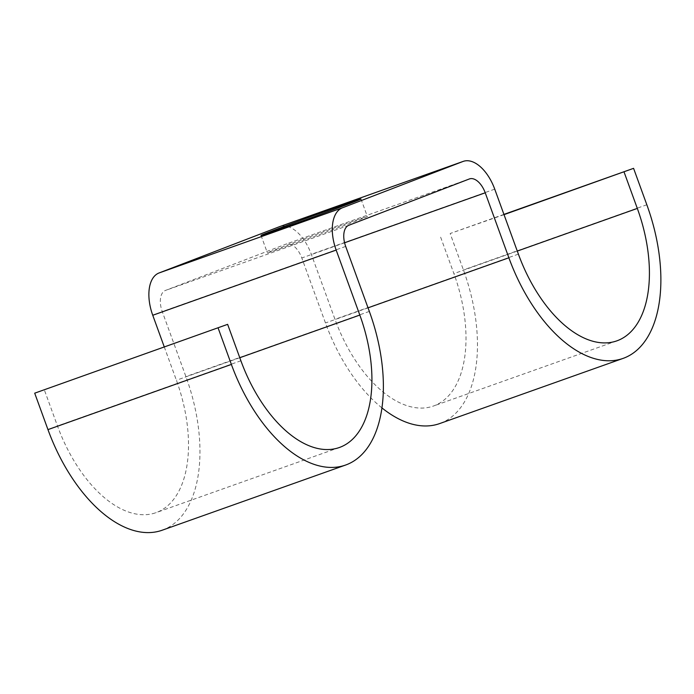 <?xml version="1.0" encoding="UTF-8"?>
<svg xmlns="http://www.w3.org/2000/svg" width="694" height="694" viewBox="0 0 694 694"><rect width="100%" height="100%" fill="white"/><g stroke="black" fill="none" stroke-linecap="round" stroke-linejoin="round"><path stroke-width="0.52" stroke-dasharray="3.47 2.6" d="M275.431 249.614A53.195 0.625 160 0 1 331.454 228.951A53.195 0.625 160 0 1 367.36 216.519A53.195 0.625 160 0 1 359.319 219.807A53.195 0.625 160 0 1 303.304 240.471A53.195 0.625 160 0 1 267.39 252.902A53.195 0.625 160 0 1 275.431 249.614M164.252 346.87L176.406 380.251A116.314 63.692 -109.6 0 1 155.881 512.701A116.314 63.692 -109.6 0 1 57.472 425.951L44.216 389.525M381.9 407.872A134.922 73.876 -109.6 0 1 325.46 322.962L301.803 257.968A18.608 10.193 70.4 0 0 286.058 244.088A18.608 10.193 70.4 0 0 285.928 244.141L165.406 290.456A18.608 10.193 70.4 0 0 162.257 311.597L185.914 376.59A134.922 73.876 -109.6 0 1 162.118 530.242M503.931 214.403L450.154 233.514L463.419 269.94A134.922 73.876 -109.6 0 1 439.614 423.592M504.026 214.646L450.154 233.514M440.638 237.166L453.902 273.601A116.314 63.692 -109.6 0 1 433.386 406.051A116.314 63.692 -109.6 0 1 334.976 319.309L311.32 254.316A37.224 20.378 70.4 0 0 280.098 226.461M240.896 360.776L57.472 425.951M369.338 311.415L185.914 376.59M345.681 246.422L162.257 311.597M348.83 225.281L165.406 290.456M469.344 178.965L285.928 244.141M344.58 242.77L301.803 257.968M368.037 307.832L325.46 322.962M646.834 204.765L463.419 269.94M517.282 251.081L453.902 273.601M518.392 254.134L334.976 319.309M494.735 189.141L311.32 254.316M239.786 357.722L176.406 380.251M361.001 199.031L367.36 216.519M469.482 178.913L286.058 244.088M616.801 340.875L433.386 406.051M339.305 447.526L155.881 512.701M261.022 235.413L267.39 252.902"/><path stroke-width="1.04" d="M352.951 202.318A53.195 0.625 -20 0 0 361.001 199.031A53.195 0.625 -20 0 0 325.087 211.462A53.195 0.625 -20 0 0 269.072 232.126A53.195 0.625 -20 0 0 261.022 235.413A53.195 0.625 -20 0 0 296.937 222.982A53.195 0.625 -20 0 0 352.951 202.318M227.632 324.35L34.7 393.177L227.632 324.35L240.896 360.776A116.314 63.692 -109.6 0 0 339.305 447.526A116.314 63.692 -109.6 0 0 359.822 315.076L239.786 357.722M504.026 214.646L633.579 168.338L646.834 204.765A134.922 73.876 -109.6 0 1 623.03 358.416A134.922 73.876 -109.6 0 1 508.876 257.786L485.227 192.793A18.608 10.193 70.4 0 0 469.482 178.913A18.608 10.193 70.4 0 0 469.344 178.965L348.83 225.281A18.608 10.193 70.4 0 0 345.681 246.422L369.338 311.415A134.922 73.876 -109.6 0 1 345.534 465.067L162.118 530.242A134.922 73.876 -109.6 0 1 47.964 429.612L34.7 393.177M345.534 465.067A134.922 73.876 -109.6 0 1 231.38 364.437L218.124 328.002M623.03 358.416L439.614 423.592A134.922 73.876 -109.6 0 1 381.9 407.872M633.579 168.338L503.931 214.403M624.062 171.991L637.318 208.426A116.314 63.692 -109.6 0 1 616.801 340.875A116.314 63.692 -109.6 0 1 518.392 254.134L494.735 189.141A37.224 20.378 70.4 0 0 463.245 161.381A37.224 20.378 70.4 0 0 462.976 161.476L342.463 207.792A37.224 20.378 70.4 0 0 336.165 250.083L359.822 315.076M280.098 226.461A37.224 20.378 70.4 0 0 279.829 226.556A37.224 20.378 70.4 0 0 279.561 226.652L159.047 272.968A37.224 20.378 70.4 0 0 152.749 315.258L164.252 346.87M231.38 364.437L47.964 429.612M485.227 192.793L344.58 242.77M508.876 257.786L368.037 307.832M637.318 208.426L517.282 251.081M462.976 161.476L279.561 226.652M342.463 207.792L159.047 272.968M336.165 250.083L152.749 315.258M463.245 161.381L279.829 226.556"/></g></svg>
